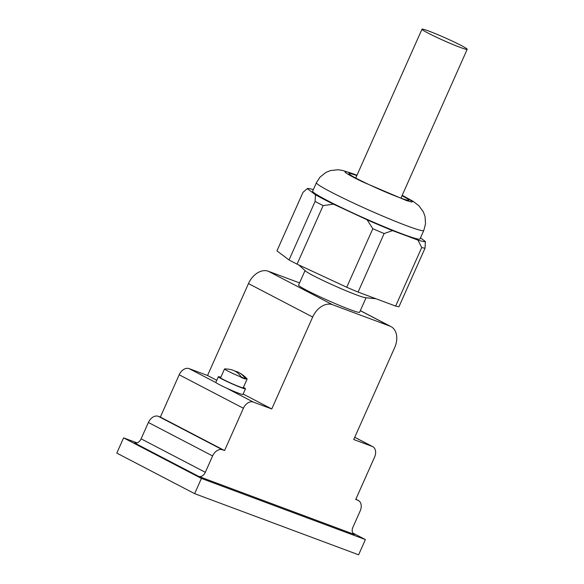 <?xml version="1.0" encoding="UTF-8"?>
<svg xmlns="http://www.w3.org/2000/svg" width="584" height="584" viewBox="0 0 584 584"><rect width="100%" height="100%" fill="white"/><g stroke="black" fill="none" stroke-linecap="round" stroke-linejoin="round"><path stroke-width="0.88" d="M241.309 377.147A30.769 21.747 -69.6 0 0 234.564 370.906A30.769 21.747 -69.6 0 0 230.914 369.614A30.923 30.923 0 0 0 224.679 368.906A12.366 0.766 24 0 0 224.519 368.949A12.366 0.766 24 0 0 227.775 371.001A12.366 0.766 24 0 0 241.309 377.147L241.163 377.468A12.366 0.766 24 0 0 243.462 378.366A12.366 0.766 24 0 0 245.265 379.001L245.404 378.673A12.366 0.766 24 0 0 247.12 379.016A12.366 0.766 24 0 0 247.054 378.863A30.923 30.923 0 0 0 239.112 372.672A30.769 21.747 110.4 0 1 245.404 378.673M235.009 371.139A30.769 21.747 110.4 0 1 238.659 372.431A30.769 21.747 110.4 0 1 239.112 372.672M353.736 439.533L372.183 446.41A9.278 6.533 -62.5 0 1 372.709 446.643A9.278 6.533 -62.5 0 1 374.563 457.162L355.736 499.459L357.788 500.225A9.278 6.533 -62.5 0 1 358.306 500.451A9.278 6.533 -62.5 0 1 360.167 510.971L352.889 527.33A6.183 4.358 -62.5 0 0 354.123 534.338A6.183 4.358 -62.5 0 0 354.473 534.499L198.706 476.413A6.183 4.358 -62.5 0 0 205.32 472.303L212.598 455.943A9.278 6.533 -62.5 0 1 222.511 449.782L224.563 450.541L243.397 408.252A9.278 6.533 -62.5 0 1 253.31 402.084L271.757 408.961L312.681 317.039A18.557 13.074 -62.5 0 1 332.508 304.709L389.9 326.106A18.557 13.074 -62.5 0 1 390.944 326.573A18.557 13.074 -62.5 0 1 394.667 347.611L353.736 439.533M299.563 282.897L268.297 271.239A18.557 13.074 -62.5 0 0 248.47 283.576L207.539 375.497L189.092 368.613A9.278 6.533 -62.5 0 0 179.178 374.782L160.352 417.078L158.3 416.312A9.278 6.533 -62.5 0 0 148.387 422.48L141.102 438.832A6.183 4.358 -62.5 0 1 134.495 442.942L198.706 476.413M137.065 442.891L123.582 437.869L201.422 478.435L365.387 539.572L352.772 533.002M123.582 437.869L116.807 453.089L194.64 493.662L358.605 554.8L365.387 539.572M194.64 493.662L201.422 478.435M160.352 417.078L224.563 450.541M220.818 377.271A14.841 0.92 24 0 0 218.35 376.731L215.839 382.367A14.841 0.92 24 0 0 216.036 382.659A14.841 0.92 24 0 0 226.366 388.039A14.841 0.92 24 0 0 238.739 393.273A14.841 0.92 24 0 0 242.959 394.441L245.47 388.805A14.841 0.92 24 0 0 243.418 387.338M207.539 375.497L216.759 380.301M243.141 394.047L271.757 408.961M305.038 270.604L298.585 285.087A33.398 2.066 24 0 0 316.667 295.227A33.398 2.066 24 0 0 350.115 309.629A33.398 2.066 24 0 0 359.605 312.257L366.058 297.767M298.913 265.005L305.476 270.998A33.398 2.066 24 0 0 325.806 281.795A33.398 2.066 24 0 0 356.642 294.964A33.398 2.066 24 0 0 365.474 297.709L375.943 298.738M395.653 306.082A68.036 4.205 24 0 0 398.96 306.724L425.021 248.185L425.371 241.52A64.751 4.008 24 0 1 417.94 240.09L392.543 230.614L384.141 233.534L358.08 292.073L395.653 306.082L421.714 247.543L417.94 240.09M313.331 189.632A64.751 4.008 24 0 0 307.272 188.617L303.001 192.333L276.94 250.872L289.043 259.96A68.036 4.205 24 0 0 297.073 264.151L346.743 287.248A68.036 4.205 24 0 0 358.08 292.073M356.999 175.185L342.538 170.411L337.917 169.762L330.537 170.55L326.033 172.36L320.105 177.018L316.411 182.712L312.644 191.172A58.758 3.635 24 0 0 344.451 209.006A58.758 3.635 24 0 0 403.296 234.337A58.758 3.635 24 0 0 419.998 238.966L423.765 230.512L425.532 223.906L425.05 216.562L423.407 211.992L418.976 205.838L413.187 201.363L402.201 195.304M289.043 259.96L315.104 201.429L315.455 194.764L307.272 188.617M315.455 194.764A64.751 4.008 24 0 0 333.493 204.166L323.135 205.612L297.073 264.151M346.743 287.248L372.811 228.716L367.073 219.781L333.493 204.166M367.073 219.781A64.751 4.008 24 0 0 392.543 230.614M420.495 237.856L425.371 241.52M315.104 201.429A68.036 4.205 24 0 0 323.135 205.612M372.811 228.716A68.036 4.205 24 0 0 384.141 233.534M421.714 247.543A68.036 4.205 24 0 0 425.021 248.185M356.817 175.594A32.777 2.029 24 0 0 348.925 173.543A32.777 2.029 24 0 0 366.672 183.493A32.777 2.029 24 0 0 399.5 197.626A32.777 2.029 24 0 0 408.822 200.202A32.777 2.029 24 0 0 402.018 195.72M460.163 47.377A24.74 1.533 24 0 0 467.193 49.326A24.74 1.533 24 0 0 453.804 41.814A24.74 1.533 24 0 0 429.028 31.149A24.74 1.533 24 0 0 421.991 29.2A24.74 1.533 24 0 0 435.387 36.712A24.74 1.533 24 0 0 460.163 47.377M218.35 376.731A14.841 0.92 24 0 0 226.388 381.235A14.841 0.92 24 0 0 241.25 387.637A14.841 0.92 24 0 0 245.47 388.805M224.519 368.949L220.613 377.739A12.366 0.766 24 0 0 227.307 381.491A12.366 0.766 24 0 0 239.696 386.827A12.366 0.766 24 0 0 243.214 387.798L247.12 379.016M241.104 376.833L245.265 379.001M354.729 437.314L372.183 446.41M353.802 534.141L354.473 534.499M355.846 499.211L357.788 500.225M141.102 438.832L205.32 472.303M148.387 422.48L212.598 455.943M158.3 416.312L222.511 449.782M179.178 374.782L243.397 408.252M226.366 388.039L253.31 402.084M189.092 368.613L216.036 382.659M248.47 283.576L312.681 317.039M268.297 271.239L332.508 304.709M360.306 310.688L389.9 326.106M316.411 182.712A58.758 3.635 24 0 0 344.472 198.757A58.758 3.635 24 0 0 407.055 225.877A58.758 3.635 24 0 0 423.765 230.512M356.97 175.251A37.106 2.292 24 0 0 362.701 181.909L406.333 200.516L411.589 202.035L412.64 201.604L402.172 195.37M354.743 437.277L372.709 446.643M355.86 499.181L358.306 500.451M360.335 310.622L390.944 326.573M400.938 198.151L467.193 49.326M355.736 178.025L421.991 29.2"/></g></svg>
